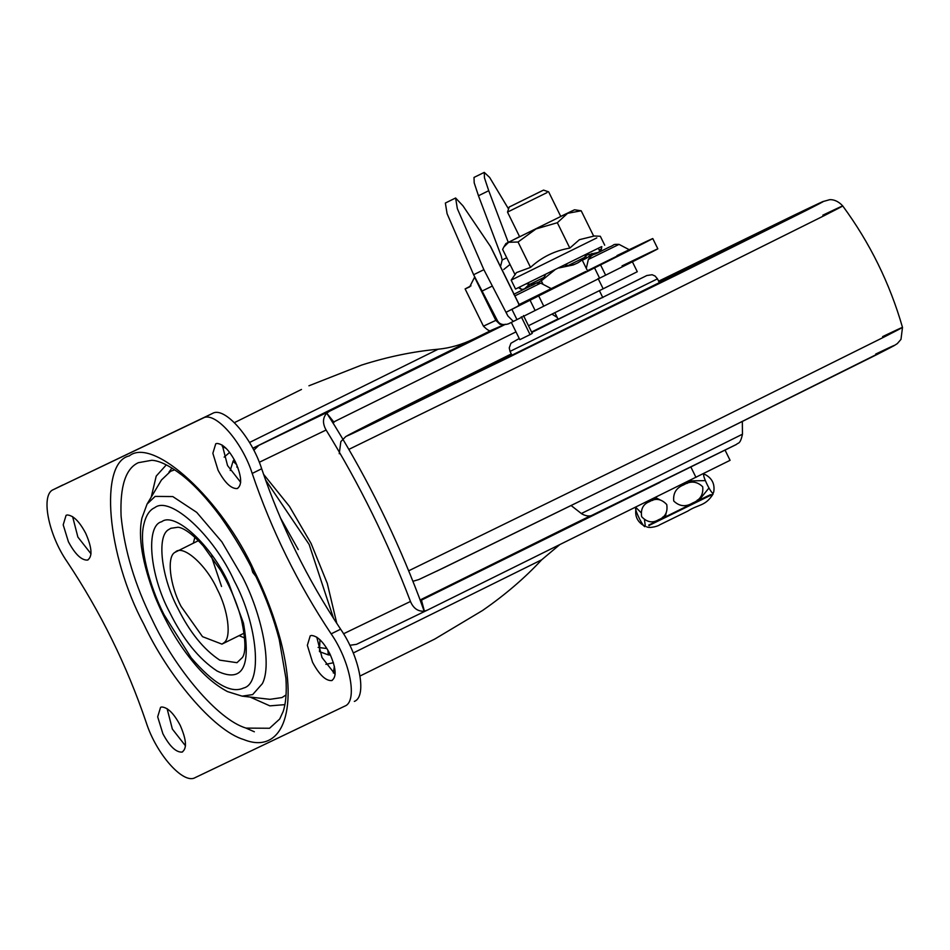 <?xml version="1.0" encoding="UTF-8"?>
<svg xmlns="http://www.w3.org/2000/svg" width="950" height="950" viewBox="0 0 950 950"><rect width="100%" height="100%" fill="white"/><g stroke="black" fill="none" stroke-linecap="round" stroke-linejoin="round"><path stroke-width="1.43" d="M221.54 586.471L211.339 556.154M421.919 600.032L420.137 599.961L569.133 526.288L420.161 599.972M343.556 633.769L410.459 601.469C413.392 608.356 417.964 611.598 424.175 611.171L419.093 597.182C396.411 537.415 368.291 480.261 334.733 425.742L326.741 413.167C322.644 417.846 322.43 423.474 326.099 430.017L259.303 462.27M660.012 482.374L421.456 600.127L424.412 611.194L427.417 610.102L356.523 644.337L349.814 645.288M333.165 423.201L334.614 421.515L515.981 331.883M356.416 644.385L427.298 610.161L730.075 460.322L725.016 450.027M327.857 650.073L328.356 654.906L319.461 651.605M330.457 655.037L328.356 654.906M318.108 647.425L326.942 648.553M253.828 450.253L258.756 445.407L329.555 411.231L326.741 413.167L333.83 422.049M230.244 470.464L233.071 461.213L236.752 464.752M233.071 461.213L234.199 459.527M249.518 442.498L438.128 349.22C450.169 348.068 462.306 344.529 474.513 338.592L252.783 448.258M559.609 544.778L541.726 559.764L353.258 652.982M301.483 389.452L234.377 422.667M299.701 390.331L300.592 389.892M528.473 325.719L603.167 288.8L598.108 278.516M632.213 261.44L637.284 271.724L603.167 288.8M590.567 515.767L569.133 526.288M329.555 411.231L504.628 324.71M541.726 559.764C524.78 578.004 505.044 594.926 482.529 610.506L434.756 639.065L360.014 676.032M438.128 349.22C413.309 351.476 387.849 356.737 361.736 365.026L308.94 385.795M491.269 330.374L474.513 338.592M410.459 601.469C387.778 541.69 359.658 484.548 326.099 430.017M584.487 272.092L551.261 288.622L540.716 283.112L514.888 295.889M582.112 259.861L587.456 270.714L629.577 249.886L619.032 244.376L588.406 259.445M511.907 309.332L516.966 319.616L513.356 321.421L507.882 315.97L506.065 312.277L530.064 300.224L535.123 310.508L605.625 275.179C668.693 243.77 674.156 240.671 622.048 265.881M518.486 305.401L519.27 304.784L490.806 246.953L462.971 205.853L455.608 197.992L445.36 203.039L447.082 213.667L473.622 274.728L497.479 320.756C499.522 324.342 503.144 325.387 508.345 323.891L513.356 321.421M523.474 315.554L532.249 333.391L530.064 334.626L519.816 339.673L511.326 322.418M530.064 334.626L521.301 316.801M557.199 317.431L551.95 314.117M518.415 305.271L536.738 296.436L506.065 312.277M455.608 197.992L457.342 208.632L483.871 269.681L507.882 315.97M505.246 324.247L490.948 330.41C490.058 331.621 487.552 330.208 483.443 326.171L465.12 288.931L469.68 286.876L474.715 276.949M503.761 269.479L510.019 264.444M465.12 288.931L470.998 285.819M508.25 242.321L488.728 190.713L484.452 177.792L484.262 172.389L474.003 177.424L474.192 182.839L478.468 195.748L501.267 256.037L502.17 260.003L500.484 266.618M508.559 209L489.642 177.448L484.262 172.389M530.064 300.224L600.566 264.896C663.623 233.486 669.097 230.387 616.989 255.586M657.839 248.829L652.781 238.545L629.28 249.636M516.966 319.616L535.123 310.508M519.139 304.534L585.829 271.462M554.859 312.681L558.089 319.236L600.899 298.11M316.766 637.129L322.026 657.554L335.172 674.357M331.657 680.58C336.787 677.291 336.217 668.408 329.923 653.932C323.629 642.022 317.442 635.871 311.374 635.467L310.223 635.823L307.349 645.323L312.55 662.233C319.259 674.761 325.624 680.877 331.657 680.58L332.251 680.354M222.288 445.111L227.537 465.536L240.694 482.339M237.167 488.561C242.309 485.272 241.727 476.389 235.434 461.914C229.14 450.003 222.965 443.852 216.885 443.448L215.733 443.804L212.859 453.304L218.061 470.214C224.77 482.742 231.135 488.858 237.167 488.561L237.761 488.336M167.105 708.653L172.354 729.066L185.511 745.869M181.984 752.103C187.126 748.814 186.544 739.919 180.263 725.456C173.969 713.545 167.782 707.382 161.702 706.978L160.562 707.346L157.676 716.834L162.889 733.756C169.587 746.273 175.964 752.388 181.984 752.103L182.59 751.877M72.616 516.634L77.876 537.059L91.034 553.85M87.507 560.084C92.637 556.795 92.067 547.913 85.773 533.437C79.479 521.526 73.293 515.363 67.224 514.971L66.073 515.327L63.199 524.827L68.4 541.737C75.109 554.254 81.474 560.369 87.507 560.084L88.101 559.859M284.893 704.639L269.859 705.862L250.111 697.062M151.228 497.123L156.216 476.093L166.309 464.883M147.084 504.058L141.906 518.13C137.893 536.738 142.251 562.911 155.004 596.648C165.264 621.502 177.496 642.722 191.698 660.286C202.908 674.453 214.842 684.891 227.513 691.6L242.084 696.136L252.664 694.592L262.39 683.62C272.341 664.418 261.452 613.557 242.523 577.042L221.861 541.856L196.721 512.371L172.781 496.565L155.135 496.399L147.084 504.058L161.453 479.999L170.644 471.247L174.741 469.834M286.069 694.937L281.996 697.561L269.919 699.331L242.084 696.136M193.337 543.163L194.881 537.296M244.672 637.984L239.079 635.645M252.201 473.444L261.666 468.754C251.643 436.988 224.378 406.208 212.598 413.381L53.461 489.582L203.134 418.059C214.902 410.899 242.179 441.679 252.201 473.444C271.474 530.278 297.789 583.751 331.146 633.864C350.229 661.295 357.853 701.421 344.862 706.087L195.189 777.611C183.433 784.771 156.192 754.051 146.146 722.297C126.873 665.451 100.558 611.966 67.201 561.842C48.106 534.423 40.47 494.249 53.461 489.582L62.748 484.999M261.666 468.754C280.951 525.587 307.266 579.072 340.611 629.185C359.706 656.604 367.329 696.73 354.326 701.409M175.322 552.164C182.542 544.006 206.197 564.633 217.206 589.214C227.976 609.544 231.895 637.616 223.915 642.782L221.944 644.124L202.516 636.666L181.118 606.456C169.741 585.105 166.381 555.952 175.322 552.164L198.384 540.669M593.596 235.956L600.317 236.265L604.711 245.183M596.802 237.904L511.171 280.143L516.444 272.591L530.528 267.389C541.714 257.129 554.812 250.693 569.822 248.092L579.429 239.673L593.691 236.158L581.198 210.781L567.589 213.322L557.341 222.716L569.822 248.092M601.184 246.822L515.553 289.049L511.171 280.143M542.177 190.736L510.601 206.352L543.531 190.107L548.649 191.852L560.797 216.541M547.022 192.601L507.502 212.099L509.247 206.981L510.601 206.352M507.502 212.099L519.65 236.787L559.17 217.289M693.595 502.823L710.446 494.701L710.79 495.389M708.011 495.829L648.731 525.077L649.064 525.754M651.166 523.937L665.439 516.681M710.268 495.496C713.961 493.62 714.032 493.537 710.481 495.235C714.032 493.537 713.961 493.62 710.268 495.496L648.945 525.516M586.102 255.241L599.224 252.178L599.367 250.04L598.263 248.461M586.732 254.22L584.452 257.498C583.312 259.742 575.118 264.623 578.799 262.152L577.386 263.091M530.29 284.192L524.519 288.871M537.273 282.542C540.384 281.699 532.332 284.774 530.112 284.192L526.502 283.812M519.044 287.375L521.871 289.465L524.436 288.919L529.482 284.169M545.656 274.479L543.934 277.447C543.056 279.549 537.213 283.243 542.248 280.119L554.836 269.883M538.317 282.293L542.248 280.119M558.695 267.995L573.052 264.991L577.398 263.091M573.052 264.991C578.811 262.806 570.914 265.858 568.492 265.382L564.633 265.157M585.913 255.538L586.174 258.163L585.283 258.827M581.198 260.585L586.174 258.163C583.573 260.062 590.959 255.598 591.85 253.496M601.813 246.608L601.018 250.693L599.224 252.178M585.295 258.827L582.279 260.193M557.341 222.716L536.002 228.938L518.047 242.024L508.642 242.274L503.868 246.976L502.621 249.399L515.102 274.764M518.047 242.024L530.528 267.389M560.726 216.398L574.513 209.784L581.198 210.781M571.805 211.042L505.934 243.533L503.868 246.976M508.642 242.274L519.579 236.645M692.657 502.989C700.162 500.032 703.523 494.617 702.703 486.768C697.003 481.294 690.686 480.652 683.762 484.832C676.293 487.766 672.956 493.157 673.74 501.018C679.452 506.492 685.758 507.146 692.657 502.989M658.635 519.697C665.178 517.263 667.886 512.204 666.746 504.533C661.366 498.881 655.69 497.895 649.729 501.541C643.221 503.963 640.526 509.01 641.642 516.693C647.033 522.346 652.697 523.343 658.635 519.697M713.355 492.646L713.723 492.064C715.006 484.144 712.144 478.301 705.149 474.537L704.425 474.489C700.423 472.304 712.69 497.277 713.355 492.646M644.516 519.959L645.299 526.074L644.575 526.027C637.533 522.191 634.683 516.349 636.001 508.511L636.369 507.929L640.846 512.442M645.299 526.074C644.658 530.753 632.379 505.804 636.369 507.929M687.04 483.455L691.066 480.878L705.209 480.617M708.878 488.122L700.019 499.011L697.264 500.128M665.665 515.886L662.684 517.109M652.46 500.448L656.486 497.883M319.948 639.694L319.473 651.605M298.276 549.575L280.286 517.619M238.034 467.958L236.764 466.949M252.807 448.305L258.756 445.407M229.639 452.414L224.141 457.116M222.241 446.286L226.314 448.519M325.909 664.347L333.438 662.72M334.388 666.259L333.319 672.968M333.604 618.509L309.142 544.445L265.478 479.798M263.542 474.276L289.429 506.35L311.113 543.495L327.299 583.466L336.799 623.426M695.97 477.387L690.911 467.103M530.658 285.95L513.724 294.322L530.658 285.95M619.032 244.376C611.479 244.245 615.992 244.554 608.998 247.202L599.83 251.821M598.417 252.522L595.044 254.078C592.646 254.481 590.413 256.274 588.359 259.469L586.293 268.351M503.987 324.686L500.009 324.342L495.829 320.376L496.945 319.841M483.443 326.171L495.829 320.376L474.62 277.269M473.622 274.728L483.871 269.681M478.468 195.748L488.728 190.713M502.17 260.003L506.73 257.759M481.745 291.234L492.005 286.199M528.58 285.665L529.102 286.71M490.081 245.694L519.175 304.843M600.566 264.896L605.625 275.179M594.558 267.912L599.616 278.196M538.697 295.913L543.756 306.197M571.342 505.709L581.329 513.511L656.652 476.912L742.461 434.209L742.33 421.574M512.145 355.716L510.031 351.405L657.471 278.849L655.072 276.022L652.151 274.74L646.855 275.512L531.786 332.452M599.058 512.192L735.918 444.719M557.935 318.927L531.572 332.013L557.935 318.927M510.031 351.405L509.247 347.854L510.91 343.271L519.246 338.509M511.278 353.946L403.037 407.859L404.178 408.203L767.849 229.247C787.277 219.355 786.897 219.248 766.697 228.902L658.73 281.402M339.245 453.72L340.848 441.596L345.836 436.513L455.62 381.235C360.287 428.474 320.043 449.16 366.023 427.072L678.288 274.182L806.241 210.449C829.766 198.479 829.303 198.336 804.852 210.033L658.623 281.188L795.328 214.605L822.807 201.614L829.35 199.785C828.78 199.773 835.822 198.289 842.745 205.96C869.903 242.879 889.818 283.361 902.5 327.406L900.98 339.387L897.287 343.627L893.796 345.848L703.475 440.753L877.111 354.457C900.636 342.487 900.172 342.356 875.722 354.053M348.864 449.386L661.675 296.507L824.303 215.602C849.169 202.956 848.671 202.813 822.842 215.175M408.678 570.808L700.578 428.236L884.058 337.048C908.924 324.401 908.426 324.259 882.597 336.609M436.881 571.092L703.463 440.764L444.778 567.304L418.902 579.524L412.929 581.293M254.351 731.785L245.729 727.973M151.762 460.287L138.32 462.697C125.614 468.564 119.878 486.4 121.089 516.194C124.509 550.466 134.936 585.105 152.38 620.113C174.729 667.791 217.194 719.554 246.086 728.104L269.551 728.258L279.716 718.996L283.147 711.55C285.891 703.344 286.817 692.253 285.914 678.288L279.229 639.516C268.221 597.55 248.722 556.7 220.732 516.954C207.195 498.679 194.227 484.69 181.806 474.988C169.373 465.536 159.362 460.643 151.762 460.287M168.874 529.482L170.834 528.295L178.006 527.238C179.989 527.369 187.946 528.913 203.3 545.977L220.673 570.428C230.814 588.062 237.844 604.936 241.763 621.051C245.694 640.371 245.919 652.519 242.428 657.495L236.966 662.696L219.771 660.143C203.656 649.515 189.632 632.13 177.709 608.012C161.453 577.469 156.322 535.622 168.874 529.482M254.481 571.401C265.478 593.453 274.265 616.764 280.856 641.333C299.63 714.934 280.238 754.252 243.948 739.634C213.085 730.502 167.723 675.212 143.842 624.269C106.804 555.216 98.812 462.614 129.307 455.881C153.556 436.454 222.395 499.985 254.481 571.401M168.946 472.174L171.95 468.053M143.676 525.065C145.742 515.803 149.447 509.996 154.779 507.644C170.192 495.306 213.928 535.669 234.306 581.044C257.842 624.91 262.913 683.751 243.544 688.026C231.04 693.868 213.572 683.774 191.152 657.768L164.018 614.638C149.114 585.473 138.843 545.621 143.676 525.065M217.134 671.056C198.882 659.015 183.006 639.338 169.504 612.014C149.649 574.987 145.362 525.338 161.714 521.728C174.717 511.314 211.624 545.371 228.819 583.656L243.426 623.01C251.346 667.09 242.583 683.109 217.134 671.056M203.134 418.059L212.598 413.381M331.146 633.864L340.611 629.185M543.934 277.447L530.112 284.192M520.469 288.8L518.451 287.624M601.492 248.888L599.367 250.04M584.452 257.498L568.492 265.382M525.172 288.325L525.944 287.909M540.716 283.112C533.164 282.969 537.676 283.29 530.682 285.938L514.045 294.156M659.597 283.159L657.471 278.849M742.461 434.209C740.169 445.039 737.853 442.498 736.642 444.327L591.351 515.589C592.301 515.232 587.931 517.667 581.258 513.523M389.738 414.972L509.829 356.844L781.244 222.324M255.966 576.519L252.736 572.363L251.026 566.485M222.039 644.076L244.126 633.151M599.403 290.664L602.811 297.599M541.274 280.737L542.747 283.717M713.106 494.024C705.304 506.469 698.689 504.034 687.764 511.112L659.347 525.018C658.956 525.766 650.038 528.699 646.558 526.763M665.309 517.073L666.104 513.19M659.846 499.736L655.322 497.479M684.582 483.016L684.059 484.678M693.239 502.692L693.987 502.966M521.871 289.465L520.291 288.859"/></g></svg>
